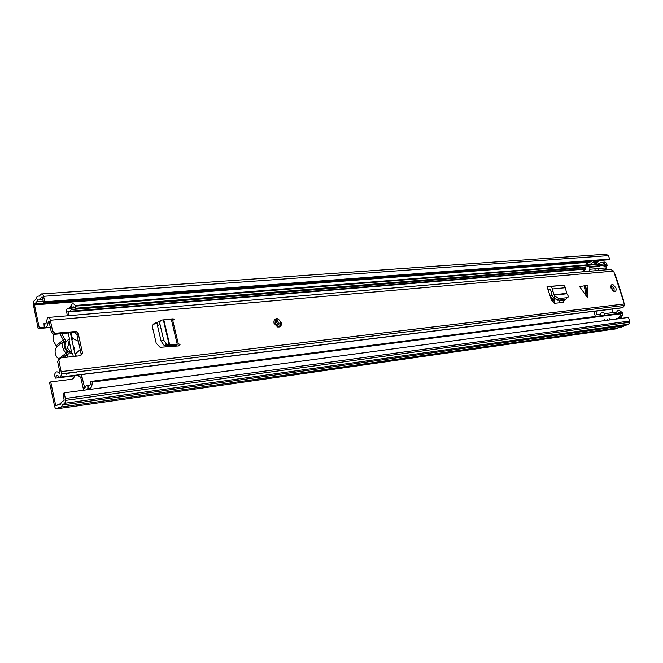 <?xml version="1.0" encoding="UTF-8"?>
<svg xmlns="http://www.w3.org/2000/svg" width="663" height="663" viewBox="0 0 663 663"><rect width="100%" height="100%" fill="white"/><g stroke="black" fill="none" stroke-linecap="round" stroke-linejoin="round"><path stroke-width="0.99" d="M554.384 303.331L554.119 298.483M553.34 302.867L552.785 299.56L550.157 296.295M607.25 319.45L607.109 319.011M50.33 327.481L38.164 328.599L33.158 303.555L33.904 301.077L35.959 299.154C36.656 296.634 37.7 295.657 39.067 296.22L41.471 293.966C42.341 293.411 43.045 294.19 43.601 296.311L608.485 255.62L605.874 254.186L42.399 293.9M74.281 375.805C74.248 377.736 73.278 378.904 71.389 379.294L50.703 381.888L49.609 382.717L54.565 406.129C55.12 408.309 55.841 409.22 56.736 408.856L58.924 407.339C60.366 408.193 61.477 407.422 62.247 405.035L64.817 403.253L65.662 400.377L64.245 392.836L63.093 393.665L64.17 400.245L61.228 402.424C60.698 404.488 59.861 405.076 58.717 404.181L60.673 403.908M559.821 302.8L559.083 300.099M558.801 299.079L558.652 298.532M552.271 295.988L549.9 295.532M604.507 319.351L604.648 319.798M587.517 263.377L586.631 263.451L587.095 264.893M50.703 381.888L55.675 405.35L56.106 405.897L58.717 404.181M596.203 262.88L596.609 264.139M598.233 269.17L598.515 270.048M608.485 255.62L609.62 259.125L44.761 301.748L43.675 302.751L42.092 296.85L39.283 299.353C38.189 298.673 37.401 299.411 36.921 301.566L34.36 304.433L39.225 327.671L38.164 328.599M44.23 327.215L39.225 327.671M590.89 263.899L594.272 261.429L598.523 261.098L595.142 263.559M586.631 263.451L591.736 261.081M593.451 264.388L594.968 263.659M590.716 263.99L589.2 264.728M61.286 407.007L620.701 327.406L628.557 324.19L629.842 322.226L628.532 317.42L64.245 392.836M609.62 259.125L608.137 259.83L43.675 302.751M44.761 301.748L43.601 296.311M62.247 405.035L625.143 325.583M594.272 261.429L593.957 260.915M598.523 261.098L598.208 260.592M70.361 332.793L75.458 356.255M69.109 340.707L71.761 352.956M553.365 301.798L551.193 299.344M550.845 298.333L551.691 297.521M56.521 347.188L55.377 349.335C54.697 352.186 55.286 354.912 57.126 357.506L58.982 358.691L66.068 353.122C62.579 349.509 61.734 345.63 63.557 341.478L56.521 347.188L56.206 345.721L63.234 339.986L63.557 341.478L65.156 341.743L65.347 340.202L64.51 338.76L63.234 339.986L59.869 333.804M72.54 338.37L72.068 339.879L72.54 338.37L78.35 341.246M73.958 349.351L74.132 347.379L73.129 345.531M73.303 356.495L72.731 353.893L70.079 353.155C63.416 347.918 63.209 343.111 69.449 338.743L68.355 345.033M68.422 344.984L67.361 348.092L72.731 353.893M69.449 338.743L68.198 333M71.107 332.718L72.333 338.362M80.19 349.658L75.665 353.669L76.212 356.172M75.665 353.669L74.695 352.749M594.786 268.838L595.266 270.322M604.855 263.932L603.827 265.44L74.911 308.312L75.615 306.107L604.855 263.932C602.783 262.051 600.777 262.059 598.83 263.965L75.242 305.469M75.615 306.107C73.825 303.182 72.234 303.082 70.825 305.817L70.195 307.3L68.098 308.502C67.22 308.196 66.698 308.999 66.532 310.922L67.328 315.812M74.911 308.312C73.759 306.414 72.723 306.347 71.811 308.113L71.181 309.596C70.336 311.453 69.275 312.049 68.007 311.395L68.612 315.704M80.671 377.131L83.637 390.25M81.648 375.556L84.798 388.427C85.461 386.222 86.447 385.228 87.756 385.443L88.776 385.667C90.093 385.725 90.806 384.3 90.922 381.391L619.308 313.384L620.949 313.715L92.273 381.963L90.922 381.308M86.132 389.919L87.93 388.46L88.95 388.692C90.988 388.783 92.099 386.57 92.273 382.045L92.273 381.963M616.383 318.48C618.927 318.389 620.444 316.815 620.941 313.773L620.949 313.715M602.783 262.283L603.33 262.241C604.896 261.711 606.057 262.366 606.819 264.189L607.117 265.44L606.214 266.286L604.092 266.46L603.562 265.465M586.117 271.515L587.294 271.416M588.769 271.283L590.053 269.236L589.382 266.609M606.214 266.286L606.347 267.877L605.054 269.899M603.587 270.023L602.402 270.123M619.093 313.408L618.927 312.389L619.433 312.174L620.585 313.5L622.69 313.234L622.872 314.892L621.181 317.494L619.076 317.776L620.792 314.693M604.996 315.223L604.822 314.187C603.222 311.61 601.755 311.618 600.429 314.187L596.799 314.66L595.764 311.071M606.711 266.054L604.59 266.228L604.656 264.222M611.982 309.074L595.697 311.204M611.916 309.198L613.01 312.596M620.982 311.975C619.35 309.588 617.899 309.638 616.631 312.132L604.606 313.657M593.75 311.32L595.382 316.458M585.959 266.891L585.586 269.07L582.313 271.838M600.139 265.739L599.766 266.816M609.512 319.152L609.372 318.704M597.786 264.04L601.217 262.407L604.192 263.335M619.731 312.132L621.538 311.908L622.69 313.234M617.974 318.828L621.181 317.494M610.963 285.836L613.076 291.115M615.869 319.11L619.076 317.776M604.59 266.228L604.092 266.46M584.973 285.703L588.006 285.819L587.468 297.67L579.628 286.648L584.973 285.703M281.394 322.433L277.822 318.679C274.888 318.439 273.612 319.947 273.993 323.196L277.565 326.958C280.507 327.19 281.783 325.682 281.394 322.433M615.886 287.808L612.927 284.518C611.137 284.452 610.532 285.712 611.12 288.297L614.071 291.587C615.869 291.654 616.474 290.394 615.886 287.808M612.927 284.518L611.17 285.314L614.12 288.596L614.071 291.587M157.521 322.649L155.764 322.898C153.286 323.494 152.241 325.16 152.631 327.895L156.219 343.277L160.081 347.304L179.283 345.862L178.753 345.622L179.607 345.058C180.518 344.37 180.104 344.047 178.364 344.089L174.319 344.586L172.803 345.589L165.286 345.904L164.225 345.58L161.109 341.138L163.695 340.119L166.811 344.569L169.421 345.025L174.319 344.586M164.233 321.721L163.769 321.787M564.213 299.535L562.763 302.469L554.293 303.306L551.541 300.364L548.003 289.665L549.668 289.002L550.588 289.615L551.168 292.068L552.95 291.231L552.42 288.985C551.724 286.913 550.563 286.134 548.939 286.64L547.928 287.12L547.041 286.573L548.003 289.665M623.452 301.209L613.665 271.092L610.681 269.418L48.855 317.395M52.626 331.019L54.714 333.157L55.642 333.24L54.333 334.334L53.405 334.26L51.324 332.122L52.626 331.019L50.313 320.246C49.684 317.809 48.863 316.889 47.86 317.478L46.791 320.246C46.418 323.594 45.482 324.704 43.982 323.577L44.239 327.307C46.418 328.276 47.761 326.312 48.258 321.414L48.913 321.041M55.642 333.24L76.195 331.434L78.251 333.547L82.502 352.973L80.613 355.683L60.93 357.871L57.648 361.666L59.198 358.998M57.648 361.666L59.977 372.581L59.421 373.65C57.267 370.824 55.593 371.305 54.399 375.076L55.593 378.117C56.239 375.192 57.316 374.67 58.816 376.543L59.388 377.181L60.598 377.032L61.551 373.775L58.966 360.631M623.518 300.778L624.488 305.403L622.731 307.74L60.358 377.214M157.313 323.527L153.402 324.182M54.333 334.334L73.958 332.445L75.3 331.359M51.324 332.122L49.029 321.373L48.358 321.091M80.927 355.625L81.143 354.009L82.502 352.973M78.251 333.547L76.908 334.624L81.143 354.009M76.908 334.624L74.853 332.519L73.958 332.445M279.769 325.806L279.123 326.992M55.593 378.117L77.612 375.399L81.3 377.496L82.162 374.512M614.891 274.217L615.09 274.822M76.535 371.96L76.402 372.399M552.95 291.231L553.887 294.728L554.948 296.237L558.76 298.549L567.188 297.687C568.44 297.38 568.589 296.452 567.627 294.894L566.666 293.394L565.39 287.709C564.702 285.662 563.542 284.883 561.917 285.388L550.315 286.507M560.119 285.562L547.041 286.573M559.224 298.549L557.898 300.231L565.804 299.361L567.188 297.687M557.898 300.231L553.622 297.927L552.047 295.35L551.168 292.068M163.695 340.119L160.015 324.439C159.568 321.737 160.239 320.27 162.012 320.03L172.363 318.853C174.112 318.862 174.543 319.226 173.64 319.947M175.355 346.301L176.275 345.141L172.803 345.589M160.015 324.439L157.463 325.574L161.109 341.138M157.463 325.574C157.023 322.881 157.695 321.414 159.476 321.165L160.537 320.693M276.032 322.069L275.427 321.812L276.032 322.069M275.12 321.315L276.604 321.464M280.325 325.119L279.396 326.925M275.162 321.215L277.018 321.157M553.141 300.704L554.608 300.024M55.675 405.35L57.192 405.134M34.401 304.889L590.062 262.15M597.438 262.092L593.186 262.424M58.659 404.148L60.698 403.866M39.407 299.353L42.896 299.096M36.921 301.566L43.319 301.085M36.83 301.764L43.36 301.267M34.509 303.927L591.181 261.437M65.455 398.48L629.701 321.008M64.817 403.253L628.557 324.19M56.736 408.856L617.767 328.608M552.785 299.56L554.251 298.88M597.711 261.877L593.46 262.208M559.299 300.903L564.279 300.356M559.779 302.626L563.451 302.22M552.37 298.557L551.583 299.842M67.344 351.896L66.068 353.122L66.391 354.614L67.991 354.887L68.181 353.338L67.344 351.896C64.303 348.746 63.573 345.365 65.156 341.743M65.513 357.365L66.391 354.614L62.446 357.705M67.991 354.887L67.253 357.175M61.618 333.638L64.51 338.76M58.369 365.073L58.841 367.269M72.532 372.44L67.112 373.592M64.278 373.443L66.3 374.205L67.908 373.004M53.728 334.318L52.982 340.185L56.164 345.68M80.372 350.487L81.019 353.454M77.53 337.467L78.168 340.417M70.825 305.817L71.811 308.113L74.662 307.881M70.195 307.3L71.181 309.596L585.678 267.57M87.93 388.46L87.756 385.443L89.994 385.145M88.95 388.692L88.776 385.667L89.497 385.576M589.772 267.239L599.037 266.485M70.071 311.22L585.545 268.623M67.817 312.033L585.578 269.037M84.416 388.228L84.872 388.17M68.098 308.502L69.449 308.394M604.963 265.15L607.076 264.976M606.819 264.189L604.706 264.363M622.433 312.43L620.328 312.704M585.553 285.687L587.832 296.601M179.159 345.357L179.283 345.862M50.313 320.246L613.665 271.092M61.311 371.578L624.339 303.977M60.598 377.032L623.054 307.607M552.42 288.985L565.39 287.709M553.887 294.728L566.666 293.394M554.069 295.11L566.824 293.775M548.666 289.474L550.456 289.3M553.622 297.927L554.948 296.237M586.482 296.751L584.202 285.819M171.22 318.936L177.22 344.196M163.836 320.005L169.728 345.009M163.355 320.047L169.239 345.017M175.571 345.216L175.753 345.962M167.872 344.893L165.286 345.904M155.764 322.898L154.305 323.95M278.974 322.972C279.164 324.597 278.526 325.351 277.059 325.226L275.087 323.088C274.988 320.983 275.576 320.014 276.844 320.179L278.974 322.972M275.22 323.088L277.192 321.091L275.427 323.154M277.474 323.411C276.512 322.119 275.899 322.185 275.626 323.602C276.595 324.895 277.209 324.837 277.474 323.411M280.822 322.782L279.711 326.801M275.07 319.193L277.242 319.027C278.361 318.804 279.496 319.972 280.64 322.516C280.756 324.961 279.811 326.461 277.789 327.008M34.36 304.433L590.617 261.802M65.662 400.377L629.842 322.226M550.033 295.938L551.102 295.433M69.574 350.793L70.079 353.155M78.035 339.788L77.629 337.923M80.472 350.942L80.886 352.824M67.783 311.743L68.786 311.66M92.273 382.045L620.941 313.773M606.347 267.877L590.053 269.236M622.872 314.892L620.775 315.174M605.004 265.614L607.117 265.44M585.255 285.687L587.7 297.455M276.214 319.657L277.822 318.679M61.551 373.775L624.488 305.403M615.107 274.209L623.717 300.753M76.195 331.434L74.853 332.519M53.405 334.26L54.714 333.157M558.76 298.549L557.434 300.231M172.363 318.853L178.364 344.089M163.529 320.038L169.421 345.025M164.225 345.58L166.811 344.569"/></g></svg>
